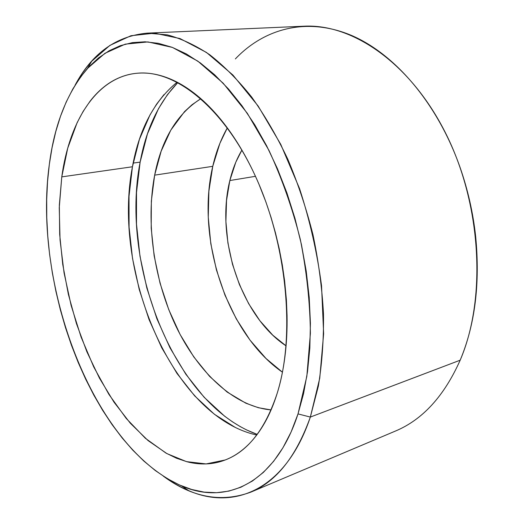 <?xml version="1.0" encoding="UTF-8"?>
<svg xmlns="http://www.w3.org/2000/svg" width="524" height="524" viewBox="0 0 524 524"><rect width="100%" height="100%" fill="white"/><g stroke="black" fill="none" stroke-linecap="round" stroke-linejoin="round"><path stroke-width="0.79" d="M235.368 58.911C263.579 29.213 305.099 16.997 349.2 34.479C393.098 52.105 436.996 101.813 460.039 167.326C467.886 189.839 473.1 212.941 475.681 236.638C480.187 283.53 475.019 324.716 460.177 360.198L310.339 417.071C296.126 456.659 276.279 481.687 250.806 492.147C221.397 502.902 192.229 497.571 163.311 476.146C171.531 482.126 179.955 486.94 188.575 490.595C234.307 510.841 286.078 489.56 310.339 417.071L298.018 413.908C275.179 484.15 225.733 505.326 181.658 485.925C92.493 447.051 32.54 284.598 49.328 164.385L47.54 181.717L46.695 199.5L46.767 217.624L47.75 235.977L49.616 254.461L52.348 272.971L55.924 291.416L60.319 309.691L65.513 327.703L71.493 345.355L78.22 362.543L85.674 379.173L93.829 395.142L102.645 410.331L112.097 424.637L122.144 437.94L132.729 450.109L143.812 461.035L155.327 470.565L167.208 478.576L179.365 484.936L191.725 489.495L204.177 492.128L216.602 492.704L228.883 491.106L240.883 487.235L252.444 481.012L263.415 472.379L273.626 461.31L282.908 447.824L291.095 431.992L298.018 413.908L303.54 393.747L307.516 371.726L309.835 348.1L310.418 323.203L309.212 297.383L306.213 271.039L301.444 244.57L294.979 218.41L286.923 192.963L277.412 168.636L266.618 145.777L254.73 124.719L241.95 105.724L228.503 89.008L214.598 74.736L200.443 63.011L186.236 53.874L172.173 47.324L158.412 43.328L145.096 41.796L132.362 42.621L120.317 45.68L109.038 50.815L98.604 57.882L89.067 66.705L80.46 77.126L72.823 88.982L66.155 102.108L60.476 116.354L55.786 131.576L52.073 147.637L49.328 164.385C54.476 124.378 67.183 92.401 87.462 68.448L104.97 53.284L125.269 44.14L147.945 41.927L172.389 47.409L197.797 61.111L223.152 83.178L247.295 113.263L268.976 150.421C281.86 178.245 292.313 207.93 300.324 239.461C306.678 271.38 310.038 302.682 310.391 333.369L306.841 376.298L298.018 413.908L310.339 417.071L460.177 360.198C486.377 299.42 481.752 205.998 446.35 134.609C410.967 63.077 352.364 23.547 303.894 26.207L147.237 33.136L167.261 34.859C181.16 38.56 195.314 45.182 209.711 54.732C224.089 65.985 238.073 80.087 251.664 97.045C264.83 115.529 276.882 136.273 287.827 159.263C297.94 183.282 306.33 208.454 312.992 234.772C318.54 261.365 322.044 287.735 323.498 313.876C323.767 339.486 322.044 363.597 318.343 386.201L310.339 417.071L319.745 378.217L323.636 333.795L321.546 285.77C317.171 252.679 309.835 220.277 299.531 188.548L280.74 144.336L258.109 105.972L232.905 75.024L206.449 52.433L179.968 38.54L154.514 33.163L130.941 35.73L109.863 45.418L91.707 61.256C85.484 68.258 79.949 76.222 75.089 85.157C92.014 53.389 116.059 36.051 147.237 33.136M235.558 427.617L214.362 414.242L194.686 395.908L177.001 373.461L161.68 347.713L149.006 319.457L139.22 289.445L132.52 258.417L129.074 227.121L129.009 196.304L132.441 166.763L61.773 176.876C69.384 120.998 96.763 76.327 137.976 73.17C175.737 69.869 224.023 107.682 255.601 176.614C287.198 245.402 295.405 335.524 277.255 393.079C265.367 428.986 248.035 451.282 225.255 459.967L206.122 463.923L186.478 461.624L166.96 453.633L148.096 440.605L130.332 423.235L114.022 402.196L99.462 378.158L86.873 351.761L76.452 323.609L68.356 294.285L62.729 264.365L59.684 234.424L59.336 205.054L61.773 176.876L132.441 166.763C111.9 271.484 172.213 416.442 256.734 435.025M140.131 162.119C119.917 265.013 174.492 404.607 257.212 434.383L246.634 429.955L240.195 426.575L232.302 421.715L224.58 416.154L204.157 397.29L185.837 374.234L169.992 347.812L156.918 318.834L146.851 288.062L139.987 256.249L136.489 224.134L136.502 192.491L140.131 162.119L147.454 133.882L158.471 108.71L167.47 94.608L177.826 82.55C158.765 102.462 146.196 128.989 140.131 162.119L133.135 163.102L140.131 162.119M271.091 409.919C233.848 406.578 197.849 372.033 175.795 325.902C153.866 279.469 145.62 222.602 154.652 175.147L212.757 166.324C195.721 238.322 226.676 333.618 282.443 372.204L265.982 358.462L250.033 340.148L236.265 318.834L224.993 295.209L216.438 269.952L210.812 243.745L208.257 217.263L208.886 191.214L212.757 166.324L154.652 175.147C161.661 139.253 177.066 113.767 200.862 98.689L192.02 104.735L184.507 111.638L170.798 130.148L161.143 151.24L154.652 175.147L151.344 201.059L151.2 228.189L154.141 255.804L160.043 283.183L168.754 309.625L180.079 334.443L193.788 356.923L209.574 376.356L227.082 392.024L245.854 403.205L258.332 407.711L271.091 409.919M229.833 180.551L255.457 176.313L229.833 180.551L235.78 162.263L241.898 150.1C236.573 159.113 232.551 169.259 229.833 180.551C215.318 238.178 241.053 316.358 286.065 345.866L272.801 335.19L259.858 320.701L248.638 303.658L239.435 284.63L232.466 264.201L227.907 242.972L225.903 221.541L226.532 200.522L229.833 180.551M227.311 127.876L219.89 143.34L212.757 166.324C215.98 152.189 220.833 139.371 227.318 127.876M177.125 82.183C154.043 101.145 139.148 129.343 132.441 166.763L139.423 139.351L149.962 114.972L156.545 104.217L163.979 94.589M61.773 176.876L67.72 148.194L77.12 122.688L83.113 111.442L89.945 101.374C94.792 95.054 100.156 89.696 106.045 85.307C111.946 80.925 118.306 77.676 125.125 75.567C131.95 73.471 139.135 72.666 146.687 73.15C154.239 73.648 162.014 75.548 170.012 78.849C178.016 82.17 186.059 86.938 194.149 93.154C202.238 99.383 210.163 107.014 217.912 116.04C225.667 125.092 233.029 135.375 239.992 146.897C246.955 158.438 253.302 170.942 259.026 184.409L265.943 202.074L271.032 217.309L275.486 232.951L279.246 248.808L282.292 264.79L284.611 280.818L286.392 299.839L287.047 315.441C287.296 329.904 286.582 343.685 284.912 356.798C283.222 369.892 280.674 381.983 277.255 393.079C273.829 404.148 269.683 414.006 264.817 422.632C259.937 431.245 254.513 438.523 248.54 444.457C242.56 450.378 236.213 454.937 229.499 458.133C222.779 461.316 215.868 463.196 208.749 463.766C201.642 464.323 194.483 463.681 187.271 461.834L176.529 458.245L165.912 453.05L145.371 438.28L126.218 418.427L108.894 394.376L93.763 366.996L81.102 337.102L71.14 305.485L64.066 272.886L60.057 240.064L59.251 207.792L61.773 176.876M250.806 492.147L395.253 431.134C422.482 419.816 444.123 396.17 460.177 360.198M91.707 61.256L87.462 68.448M137.976 73.17L138.48 73.131M188.575 490.595L181.658 485.925"/></g></svg>
